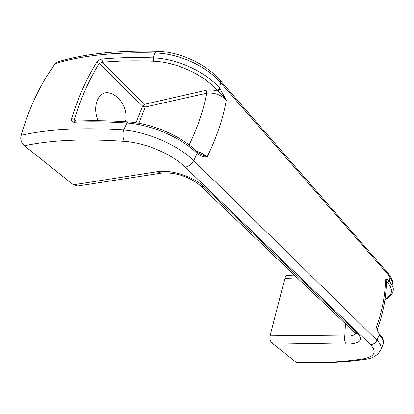 <?xml version="1.0" encoding="UTF-8"?>
<svg xmlns="http://www.w3.org/2000/svg" width="414" height="414" viewBox="0 0 414 414"><rect width="100%" height="100%" fill="white"/><g stroke="black" fill="none" stroke-linecap="round" stroke-linejoin="round"><path stroke-width="0.62" d="M294.364 275.103L287.419 275.408C286.255 275.538 285.406 276.531 284.873 278.394L270.228 335.123C269.576 338.517 270.109 341.105 271.843 342.88L296.258 362.328L297.35 362.762C321.021 363.642 343.516 362.504 364.843 359.342C372.807 358.55 378.205 355.16 381.03 349.183L380.068 351.289M389.082 280.578L387.406 282.244L385.496 279.714C386.614 279.269 387.809 279.553 389.082 280.578L389.455 280.992L389.17 275.874L388.503 273.783L387.846 273.028M101.994 59.088C99.81 59.44 98.082 60.485 96.798 62.219L99.257 63.409L102.274 62.291L101.994 59.088C117.902 57.624 134.98 57.235 153.227 57.924L154.67 53.013C178.139 53.183 206.669 66.126 220.605 82.697L219.632 88.156L226.313 100.069C220.564 94.625 213.991 92.338 206.596 93.212L205.981 90.278C209.582 89.502 213.603 89.822 218.043 91.235L222.613 95.334L226.313 100.069C223.343 117.674 216.952 136.667 207.145 157.041C203.905 157.16 200.816 156.223 197.876 154.231L197.97 152.714L197.219 151.964L197.126 153.48L193.705 160.616L376.973 340.199L379.276 334.9C382.469 338.15 383.83 341.11 383.359 343.786L382.391 346.109M378.562 333.027L377.309 329.746M125.421 121.695C130.244 101.544 105.011 81.211 97.337 100.369C94.889 106.6 95.122 113.374 98.03 120.691M153.185 61.231L153.227 57.924C176.866 58.514 205.504 71.679 219.632 88.156L217.35 90.459C203.76 74.696 176.012 61.898 153.185 61.231C135.047 60.516 118.078 60.868 102.274 62.291L144.626 104.287L142.592 106.144L99.257 63.409C89.274 79.369 80.999 98.025 74.422 119.382L71.658 118.585C71.172 120.888 71.958 122.104 74.023 122.223L75.157 121.131M296.258 362.328C319.686 363.187 341.855 362.053 362.767 358.917C374.603 356.77 377.19 352.009 370.535 344.624C373.444 344.479 375.586 343.004 376.973 340.199C380.249 343.532 381.599 346.528 381.03 349.183L383.359 343.786C383.98 340.458 382.572 337.063 379.136 333.596L379.276 334.9L378.882 334.512M392.922 285.158L392.638 281.815L389.17 275.874L220.605 82.697L220.217 80.445L219.601 79.736M384.994 299.27C392.57 295.291 393.497 289.753 387.778 282.659L389.455 280.992L393.062 287.388L393.212 290.571M370.535 344.624L185.234 167.215C171.691 153.925 145.35 142.742 124.391 141.365C122.756 138.209 122.477 134.415 123.553 129.975L126.948 122.994C107.992 121.7 90.35 121.442 74.023 122.223M55.295 63.606C82.205 55.46 115.33 51.931 154.67 53.013L156.937 51.201C117.886 50.135 84.766 53.722 57.577 61.955L55.295 63.606C40.872 83.105 29.456 107.019 21.042 135.352C48.314 129.085 82.484 127.295 123.553 129.975C147.689 131.973 178.196 145.262 193.705 160.616C191.506 164.249 188.68 166.444 185.234 167.215M197.876 154.231L197.126 153.48C181.793 137.872 151.472 124.588 126.948 122.994L127.921 121.861C152.057 123.274 182.051 136.356 197.219 151.964L197.033 151.772M378.939 333.405L378.743 333.208C378.38 333.094 377.863 331.79 377.195 329.29L376.378 327.293C382.215 310.898 385.253 295.042 385.496 279.714L386.402 281.375L386.391 282.1M377.371 329.984L377.377 329.472C383.219 313.031 386.226 296.998 386.402 281.375L386.391 282.193M197.778 152.523L199.196 153.542L207.145 157.041C204.444 154.427 200.888 152.487 196.479 151.229M220.32 88.938L218.043 91.235L217.35 90.459M387.778 282.659L387.406 282.244L386.376 282.964M362.767 358.917L364.843 359.342M124.391 141.365C84.415 138.55 51.088 140.025 24.416 145.79L73.397 184.804L77.485 186.036L161.284 173.124C172.591 171.996 188.111 175.443 200.153 185.482L201.747 186.616L203.998 186.781C193.628 176.524 170.625 169.295 157.315 171.696L161.284 173.124M355.398 333.146C354.586 335.392 351.046 336.297 344.79 335.873C344.225 339.506 344.753 342.269 346.368 344.158C359.399 343.884 363.332 340.494 358.162 334L203.998 186.781M384.927 299.736C387.054 298.965 389.129 297.485 391.147 295.286C394.149 290.633 393.186 288.33 393.062 287.388L392.638 281.815C392.234 279.445 390.857 276.764 388.503 273.783L220.217 80.445C206.42 63.994 179.547 51.734 156.937 51.201L157.16 51.207M21.042 135.352C20.167 139.451 21.29 142.928 24.416 145.79M74.97 121.131L74.422 119.382L76.347 121.079M135.994 122.761L142.592 106.144L145.247 107.035L144.626 104.287L205.981 90.278M127.983 121.866L127.921 121.861C109.032 120.583 91.427 120.339 75.105 121.136L74.986 121.131M189.151 144.941C198.006 126.41 203.823 109.172 206.596 93.212L145.247 107.035L138.845 123.237M157.315 171.696L73.397 184.804M271.843 342.88L346.368 344.158M71.658 118.585C78.318 97.067 86.697 78.282 96.798 62.219M200.899 186.191L354.565 332.37L358.162 334M270.228 335.123L344.79 335.873L345.478 323.727M284.873 278.394L297.283 277.877"/></g></svg>
